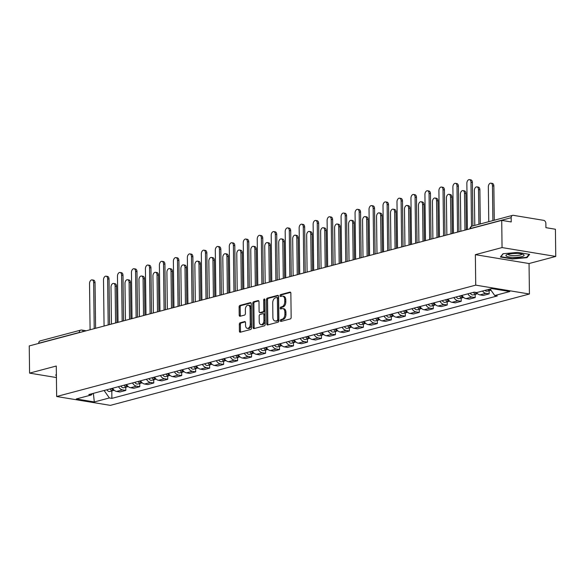 <?xml version="1.0" encoding="UTF-8"?>
<svg xmlns="http://www.w3.org/2000/svg" width="585" height="585" viewBox="0 0 585 585"><rect width="100%" height="100%" fill="white"/><g stroke="black" fill="none" stroke-linecap="round" stroke-linejoin="round"><path stroke-width="0.88" d="M280.325 320.653A0.958 0.607 -80.6 0 0 280.954 321.428L290.292 318.949A1.375 0.863 -80.6 0 0 291.154 317.37L290.862 293.224A1.375 0.863 -80.6 0 0 290.204 292.105A1.375 0.863 -80.6 0 0 289.963 292.112L280.624 294.599A0.958 0.607 -80.6 0 0 280.646 296.478L281.853 296.156A4.395 2.757 -80.6 0 1 282.621 296.112A4.395 2.757 -80.6 0 1 284.719 299.703L284.749 301.714A4.395 2.757 -80.6 0 1 281.985 306.752L280.778 307.074A0.958 0.607 -80.6 0 0 280.8 308.953L282.007 308.631A4.395 2.757 -80.6 0 1 282.774 308.587A4.395 2.757 -80.6 0 1 284.873 312.178L284.895 314.189A4.395 2.757 -80.6 0 1 282.138 319.227L280.924 319.549A0.958 0.607 -80.6 0 0 280.325 320.653M282.774 308.587L283.849 308.77A4.395 2.757 -80.6 0 1 285.948 312.353L285.97 314.364A4.395 2.757 -80.6 0 1 283.213 319.41L281.999 319.732A0.958 0.607 -80.6 0 0 281.487 321.289M290.635 292.398L281.699 294.774A0.958 0.607 -80.6 0 0 281.188 296.332M282.621 296.112L283.696 296.288A4.395 2.757 -80.6 0 1 285.794 299.878L285.816 301.889A4.395 2.757 -80.6 0 1 283.06 306.935L281.846 307.249A0.958 0.607 -80.6 0 0 281.334 308.807M240.186 322.774A1.375 0.863 -80.6 0 0 239.323 324.346L239.404 331.125A1.375 0.863 -80.6 0 0 240.062 332.243A1.375 0.863 -80.6 0 0 240.303 332.229L250.68 329.472A1.375 0.863 -80.6 0 0 251.543 327.9L251.25 303.754A1.375 0.863 -80.6 0 0 250.592 302.628A1.375 0.863 -80.6 0 0 250.351 302.642L239.974 305.399A1.375 0.863 -80.6 0 0 239.111 306.971L239.214 315.161A1.375 0.863 -80.6 0 0 239.865 316.28A1.375 0.863 -80.6 0 0 240.106 316.266L244.552 315.088A1.375 0.863 -80.6 0 0 245.415 313.509L245.364 309.45A3.671 2.303 -80.6 0 1 248.311 305.202A3.671 2.303 -80.6 0 1 250.066 308.2L250.263 324.097A3.671 2.303 -80.6 0 1 247.309 328.346A3.671 2.303 -80.6 0 1 245.554 325.348L245.524 322.701A1.375 0.863 -80.6 0 0 244.866 321.582A1.375 0.863 -80.6 0 0 244.625 321.596L240.186 322.774L241.261 322.949A1.375 0.863 -80.6 0 0 240.398 324.529L240.479 331.3A1.375 0.863 -80.6 0 0 240.706 332.126M475.356 254.665L529.052 263.535L555.75 256.442L502.054 247.572L475.356 254.665L475.729 285.144L56.65 396.506L56.277 366.027L29.579 373.12L29.25 345.925L501.718 220.377L511.224 221.942L511.173 217.708L470.589 228.486A2.801 0.592 179.3 0 0 469.96 228.815M502.054 247.572L501.718 220.377M266.753 323.856A1.375 0.863 -80.6 0 0 267.411 324.975A1.375 0.863 -80.6 0 0 267.652 324.967L278.029 322.203A1.375 0.863 -80.6 0 0 278.891 320.631L278.592 296.485A1.375 0.863 -80.6 0 0 277.941 295.359A1.375 0.863 -80.6 0 0 277.7 295.374L267.323 298.131A1.375 0.863 -80.6 0 0 266.46 299.71L266.753 323.856L267.828 324.031A1.375 0.863 -80.6 0 0 268.054 324.858M264.354 325.838L253.978 328.594A1.375 0.863 -80.6 0 1 253.736 328.609A1.375 0.863 -80.6 0 1 253.078 327.49L252.786 303.344A1.375 0.863 -80.6 0 1 253.649 301.765L258.087 300.588A1.375 0.863 -80.6 0 1 258.329 300.573A1.375 0.863 -80.6 0 1 258.987 301.692L259.104 311.491A1.375 0.863 -80.6 0 0 259.762 312.609A1.375 0.863 -80.6 0 0 260.003 312.595L262.95 311.812A1.375 0.863 -80.6 0 0 263.813 310.24L263.681 300.039A0.958 0.607 -80.6 0 1 264.917 299.717L265.217 324.265A1.375 0.863 -80.6 0 1 264.354 325.838M555.75 256.442L555.421 229.24L545.915 227.667L545.863 223.433A2.801 2.091 75.1 0 0 543.677 220.348L513.286 215.324A2.801 2.091 75.1 0 0 512.606 215.36A2.801 2.091 75.1 0 0 511.173 217.708M529.052 263.535L529.425 294.014L110.346 405.368L56.65 396.506M29.579 373.12L56.416 377.552M38.705 343.41L38.705 343.256A2.801 2.091 -104.9 0 1 40.131 340.909L80.715 330.123A2.801 2.091 75.1 0 0 79.282 332.47L38.705 343.256M476.497 292.529A6.435 4.819 75.1 0 0 479.978 294.898L485.894 293.326A6.435 4.819 -104.9 0 1 482.471 291.037M485.894 293.326L489.17 293.867L489.126 290.672M479.978 294.898L483.254 295.44L489.17 293.867M475.152 294.379L475.188 297.582L471.912 297.041A6.435 4.819 -104.9 0 1 467.905 293.816M461.989 295.388A6.435 4.819 75.1 0 0 466.004 298.606L469.28 299.147L475.188 297.582M461.177 298.094L461.214 301.29L457.938 300.748A6.435 4.819 -104.9 0 1 453.931 297.531M448.015 299.103A6.435 4.819 75.1 0 0 452.029 302.321L455.305 302.862L461.214 301.29M447.203 301.809L447.24 305.004L443.964 304.463A6.435 4.819 -104.9 0 1 439.957 301.246M434.041 302.818A6.435 4.819 75.1 0 0 438.055 306.035L441.331 306.577L447.24 305.004M433.229 305.524L433.266 308.719L429.99 308.178A6.435 4.819 -104.9 0 1 425.975 304.961M420.067 306.533A6.435 4.819 75.1 0 0 424.074 309.75L427.35 310.291L433.266 308.719M419.248 309.238L419.291 312.434L416.015 311.893A6.435 4.819 -104.9 0 1 412.001 308.675M406.092 310.24A6.435 4.819 75.1 0 0 410.1 313.465L413.376 314.006L419.291 312.434M405.273 312.953L405.317 316.149L402.041 315.608A6.435 4.819 -104.9 0 1 398.027 312.383M392.118 313.955A6.435 4.819 75.1 0 0 396.125 317.18L399.401 317.721L405.317 316.149M391.299 316.661L391.336 319.863L388.067 319.322A6.435 4.819 -104.9 0 1 384.053 316.097M378.137 317.67A6.435 4.819 75.1 0 0 382.151 320.894L385.427 321.428L391.336 319.863M377.325 320.375L377.362 323.571L374.086 323.03A6.435 4.819 -104.9 0 1 370.078 319.812M364.162 321.384A6.435 4.819 75.1 0 0 368.177 324.602L371.453 325.143L377.362 323.571M363.351 324.09L363.387 327.286L360.111 326.744A6.435 4.819 -104.9 0 1 356.104 323.527M350.188 325.099A6.435 4.819 75.1 0 0 354.203 328.317L357.479 328.858L363.387 327.286M349.377 327.805L349.413 331L346.137 330.459A6.435 4.819 -104.9 0 1 342.13 327.242M336.214 328.814A6.435 4.819 75.1 0 0 340.229 332.031L343.497 332.572L349.413 331M335.402 331.519L335.439 334.715L332.163 334.174A6.435 4.819 -104.9 0 1 328.148 330.956M322.24 332.529A6.435 4.819 75.1 0 0 326.247 335.746L329.523 336.287L335.439 334.715M321.421 335.234L321.465 338.43L318.189 337.889A6.435 4.819 -104.9 0 1 314.174 334.671M308.266 336.236A6.435 4.819 75.1 0 0 312.273 339.461L315.549 340.002L321.465 338.43M307.447 338.949L307.491 342.145L304.215 341.603A6.435 4.819 -104.9 0 1 300.2 338.379M294.292 339.951A6.435 4.819 75.1 0 0 298.299 343.176L301.575 343.717L307.491 342.145M293.473 342.656L293.509 345.859L290.24 345.318A6.435 4.819 -104.9 0 1 286.226 342.093M280.31 343.666A6.435 4.819 75.1 0 0 284.325 346.883L287.601 347.424L293.509 345.859M279.498 346.371L279.535 349.567L276.259 349.026A6.435 4.819 -104.9 0 1 272.252 345.808M266.336 347.38A6.435 4.819 75.1 0 0 270.35 350.598L273.626 351.139L279.535 349.567M265.524 350.086L265.561 353.281L262.285 352.74A6.435 4.819 -104.9 0 1 258.277 349.523M252.362 351.095A6.435 4.819 75.1 0 0 256.376 354.313L259.652 354.854L265.561 353.281M251.55 353.801L251.587 356.996L248.311 356.455A6.435 4.819 -104.9 0 1 244.303 353.238M238.387 354.81A6.435 4.819 75.1 0 0 242.402 358.027L245.671 358.568L251.587 356.996M237.576 357.515L237.612 360.711L234.336 360.17A6.435 4.819 -104.9 0 1 230.322 356.952M224.413 358.517A6.435 4.819 75.1 0 0 228.421 361.742L231.697 362.283L237.612 360.711M223.594 361.23L223.638 364.426L220.362 363.885A6.435 4.819 -104.9 0 1 216.348 360.66M210.439 362.232A6.435 4.819 75.1 0 0 214.446 365.457L217.722 365.998L223.638 364.426M209.62 364.938L209.664 368.14L206.388 367.599A6.435 4.819 -104.9 0 1 202.373 364.375M196.465 365.947A6.435 4.819 75.1 0 0 200.472 369.164L203.748 369.705L209.664 368.14M195.646 368.652L195.683 371.848L192.414 371.307A6.435 4.819 -104.9 0 1 188.399 368.089M182.483 369.661A6.435 4.819 75.1 0 0 186.498 372.879L189.774 373.42L195.683 371.848M181.672 372.367L181.708 375.563L178.432 375.022A6.435 4.819 -104.9 0 1 174.425 371.804M168.509 373.376A6.435 4.819 75.1 0 0 172.524 376.594L175.8 377.135L181.708 375.563M167.698 376.082L167.734 379.277L164.458 378.736A6.435 4.819 -104.9 0 1 160.451 375.519M154.535 377.091A6.435 4.819 75.1 0 0 158.55 380.308L161.826 380.85L167.734 379.277M153.723 379.797L153.76 382.992L150.484 382.451A6.435 4.819 -104.9 0 1 146.469 379.234M140.561 380.798A6.435 4.819 75.1 0 0 144.575 384.023L147.844 384.564L153.76 382.992M139.749 383.511L139.786 386.707L136.51 386.166A6.435 4.819 -104.9 0 1 132.495 382.941M126.587 384.513A6.435 4.819 75.1 0 0 130.594 387.738L133.87 388.279L139.786 386.707M125.768 387.219L125.812 390.422L122.536 389.881A6.435 4.819 -104.9 0 1 118.521 386.656M112.612 388.228A6.435 4.819 75.1 0 0 116.62 391.453L119.896 391.987L125.812 390.422M104.093 390.495L109.366 397.954L94.309 401.953L76.269 398.97L91.318 394.977L88.796 394.561L474.194 292.149L476.716 292.566L491.766 288.566L509.806 291.542L494.756 295.542L490.135 288.997M109.366 397.954L111.889 398.37L497.279 295.959L494.756 295.542M475.729 285.144L529.425 294.014M512.358 258.98L526.983 257.671L529.644 254.387L517.681 252.413L503.049 253.722L500.387 257.005L512.358 258.98L512.35 258.592M56.379 374.32L55.685 375.175L56.394 375.292M111.793 390.934L111.889 398.37M91.318 394.977L92.584 393.551M93.373 393.339L94.309 401.953M526.975 256.888L526.983 257.671M278.365 295.659L268.398 298.313A1.375 0.863 -80.6 0 0 267.535 299.886L267.828 324.031M277.034 320.587A0.958 0.607 -80.6 0 0 277.641 319.483L277.385 298.284A0.958 0.607 -80.6 0 0 276.756 297.509L275.476 297.853A4.395 2.757 -80.6 0 0 272.72 302.891L272.895 317.377A4.395 2.757 -80.6 0 0 274.994 320.968A4.395 2.757 -80.6 0 0 275.762 320.924L278.109 320.763A0.958 0.607 -80.6 0 0 278.716 319.659L277.641 319.483M277.831 297.685A0.958 0.607 -80.6 0 1 278.453 298.467L278.716 319.659M274.994 320.968L276.069 321.143A4.395 2.757 -80.6 0 0 276.837 321.099L275.762 320.924M278.109 320.763L276.837 321.099M258.76 300.873L254.724 301.94A1.375 0.863 -80.6 0 0 253.861 303.52L254.153 327.666A1.375 0.863 -80.6 0 0 254.38 328.492M260.61 312.697A1.375 0.863 -80.6 0 0 260.837 312.785A1.375 0.863 -80.6 0 0 261.078 312.77L264.018 311.988A1.375 0.863 -80.6 0 0 264.881 310.416L264.756 300.222L263.681 300.039M264.903 299.557A0.958 0.607 -80.6 0 0 264.756 300.222M259.228 321.648A3.671 2.303 -80.6 0 0 260.983 324.646A3.671 2.303 -80.6 0 0 263.937 320.397L263.864 314.796A1.375 0.863 -80.6 0 0 263.206 313.677A1.375 0.863 -80.6 0 0 262.972 313.692L260.025 314.474A1.375 0.863 -80.6 0 0 259.162 316.046L259.228 321.648M260.983 324.646L262.058 324.829A3.671 2.303 -80.6 0 0 265.005 320.58L263.937 320.397M264.047 313.867A1.375 0.863 -80.6 0 1 264.281 313.852A1.375 0.863 -80.6 0 1 264.939 314.979L265.005 320.58M245.298 321.874L241.261 322.949M247.309 328.346L248.384 328.529A3.671 2.303 -80.6 0 0 251.338 324.28L250.263 324.097M248.311 305.202L249.386 305.385A3.671 2.303 -80.6 0 1 251.14 308.383L251.338 324.28M251.023 302.928L241.049 305.575A1.375 0.863 -80.6 0 0 240.186 307.154L240.289 315.337A1.375 0.863 -80.6 0 0 240.515 316.156M488.124 289.531A3.495 2.618 75.1 0 0 490.471 290.314A3.495 2.618 75.1 0 0 490.932 290.123M484.899 290.387A3.495 2.618 75.1 0 0 487.247 291.169L490.471 290.314M492.884 220.596L492.46 185.803A3.218 2.018 -80.6 0 0 490.917 183.178A3.218 2.018 -80.6 0 0 488.336 186.893L488.76 221.693M489.645 289.129A3.495 2.618 75.1 0 0 490.727 289.831M490.917 183.178L492.314 183.405A3.218 2.018 99.4 0 1 493.85 186.03L494.274 220.231M471.517 226.329L470.976 182.257A3.218 2.018 -80.6 0 0 469.441 179.632L470.837 179.858A3.218 2.018 99.4 0 1 472.373 182.483L472.907 225.905M469.441 179.632A3.218 2.018 -80.6 0 0 466.859 183.346L467.422 229.488M473.477 292.339A3.495 2.618 75.1 0 0 476.497 294.021A3.495 2.618 75.1 0 0 477.221 293.663M470.252 293.195A3.495 2.618 75.1 0 0 473.272 294.884L476.497 294.021M478.91 224.311L478.479 189.518A3.218 2.018 -80.6 0 0 476.943 186.886A3.218 2.018 -80.6 0 0 474.362 190.608L474.786 225.408M475.239 292.317A3.495 2.618 75.1 0 0 477.543 293.685M476.943 186.886L478.34 187.12A3.218 2.018 99.4 0 1 479.875 189.745L480.292 223.945M459.503 296.054A3.495 2.618 75.1 0 0 462.523 297.736A3.495 2.618 75.1 0 0 463.24 297.377M456.278 296.909A3.495 2.618 75.1 0 0 459.298 298.599L462.523 297.736M464.958 230.146L464.505 193.225A3.218 2.018 -80.6 0 0 462.969 190.6A3.218 2.018 -80.6 0 0 460.388 194.322L460.834 231.236M461.024 295.644A3.495 2.618 75.1 0 0 463.569 297.399M462.969 190.6L464.366 190.834A3.218 2.018 99.4 0 1 465.901 193.459L466.347 229.773M445.521 299.761A3.495 2.618 75.1 0 0 448.549 301.45A3.495 2.618 75.1 0 0 449.265 301.092M442.297 300.624A3.495 2.618 75.1 0 0 445.324 302.306L448.549 301.45M450.984 233.854L450.53 196.94A3.218 2.018 -80.6 0 0 448.995 194.315A3.218 2.018 -80.6 0 0 446.413 198.037L446.86 234.951M447.05 299.359A3.495 2.618 75.1 0 0 449.594 301.114M448.995 194.315L450.391 194.549A3.218 2.018 99.4 0 1 451.927 197.174L452.373 233.488M516.562 253.502A9.089 1.923 179.3 0 0 506.581 254.804A9.089 1.923 179.3 0 0 513.462 257.341A9.089 1.923 179.3 0 0 522.098 256.544A9.089 1.923 179.3 0 0 523.429 254.592A9.089 1.923 179.3 0 0 516.562 253.502M508.116 254.248A6.881 1.455 179.3 0 0 508.116 254.263A6.881 1.455 179.3 0 0 513.82 255.63A6.881 1.455 179.3 0 0 521.878 254.095A6.881 1.455 179.3 0 0 521.878 254.08M529.074 254.292L526.61 257.334L512.431 258.607L500.84 256.691L503.261 253.7M457.565 232.106L457.002 185.971A3.218 2.018 -80.6 0 0 455.466 183.339L456.863 183.573A3.218 2.018 99.4 0 1 458.399 186.198L458.954 231.74M455.466 183.339A3.218 2.018 -80.6 0 0 452.885 187.061L453.448 233.203M443.591 235.821L443.028 189.679A3.218 2.018 -80.6 0 0 441.492 187.054L442.889 187.288A3.218 2.018 99.4 0 1 444.424 189.913L444.98 235.448M441.492 187.054A3.218 2.018 -80.6 0 0 438.904 190.776L439.474 236.918M429.617 239.536L429.054 193.394A3.218 2.018 -80.6 0 0 427.518 190.768L428.915 191.002A3.218 2.018 99.4 0 1 430.45 193.628L431.006 239.163M427.518 190.768A3.218 2.018 -80.6 0 0 424.929 194.491L425.492 240.632M431.547 303.476A3.495 2.618 75.1 0 0 434.575 305.165A3.495 2.618 75.1 0 0 435.291 304.807M428.322 304.332A3.495 2.618 75.1 0 0 431.35 306.021L434.575 305.165M437.01 237.568L436.556 200.655A3.218 2.018 -80.6 0 0 435.021 198.03A3.218 2.018 -80.6 0 0 432.432 201.752L432.885 238.665M433.075 303.074A3.495 2.618 75.1 0 0 435.62 304.829M435.021 198.03L436.417 198.256A3.218 2.018 99.4 0 1 437.953 200.889L438.399 237.203M417.573 307.191A3.495 2.618 75.1 0 0 420.6 308.88A3.495 2.618 75.1 0 0 421.317 308.522M414.348 308.046A3.495 2.618 75.1 0 0 417.376 309.736L420.6 308.88M423.028 241.283L422.582 204.37A3.218 2.018 -80.6 0 0 421.046 201.745A3.218 2.018 -80.6 0 0 418.458 205.467L418.911 242.38M419.094 306.789A3.495 2.618 75.1 0 0 421.646 308.544M421.046 201.745L422.443 201.971A3.218 2.018 99.4 0 1 423.979 204.596L424.417 240.918M415.642 243.25L415.079 197.108A3.218 2.018 -80.6 0 0 413.544 194.483L414.941 194.71A3.218 2.018 99.4 0 1 416.476 197.342L417.032 242.877M413.544 194.483A3.218 2.018 -80.6 0 0 410.955 198.205L411.518 244.34M401.668 246.958L401.105 200.823A3.218 2.018 -80.6 0 0 399.562 198.198L400.959 198.425A3.218 2.018 99.4 0 1 402.495 201.05L403.058 246.592M399.562 198.198A3.218 2.018 -80.6 0 0 396.981 201.92L397.544 248.055M403.599 310.906A3.495 2.618 75.1 0 0 406.619 312.595A3.495 2.618 75.1 0 0 407.343 312.236M400.374 311.761A3.495 2.618 75.1 0 0 403.394 313.45L406.619 312.595M409.054 244.998L408.608 208.084A3.218 2.018 -80.6 0 0 407.072 205.459A3.218 2.018 -80.6 0 0 404.484 209.174L404.937 246.095M405.12 310.503A3.495 2.618 75.1 0 0 407.665 312.251M407.072 205.459L408.462 205.686A3.218 2.018 99.4 0 1 410.005 208.311L410.443 244.625M389.625 314.62A3.495 2.618 75.1 0 0 392.645 316.309A3.495 2.618 75.1 0 0 393.369 315.944M386.4 315.476A3.495 2.618 75.1 0 0 389.42 317.165L392.645 316.309M395.08 248.713L394.634 211.799A3.218 2.018 -80.6 0 0 393.091 209.167A3.218 2.018 -80.6 0 0 390.509 212.889L390.963 249.81M391.146 314.211A3.495 2.618 75.1 0 0 393.69 315.966M393.091 209.167L394.487 209.401A3.218 2.018 99.4 0 1 396.023 212.026L396.469 248.34M375.65 318.335A3.495 2.618 75.1 0 0 378.671 320.017A3.495 2.618 75.1 0 0 379.394 319.659M372.426 319.191A3.495 2.618 75.1 0 0 375.446 320.88L378.671 320.017M381.106 252.427L380.652 215.507A3.218 2.018 -80.6 0 0 379.117 212.881A3.218 2.018 -80.6 0 0 376.535 216.604L376.989 253.517M377.171 317.926A3.495 2.618 75.1 0 0 379.716 319.681M379.117 212.881L380.513 213.115A3.218 2.018 99.4 0 1 382.049 215.741L382.495 252.055M361.676 322.05A3.495 2.618 75.1 0 0 364.696 323.732A3.495 2.618 75.1 0 0 365.413 323.373M358.451 322.905A3.495 2.618 75.1 0 0 361.471 324.587L364.696 323.732M367.131 256.135L366.678 219.221A3.218 2.018 -80.6 0 0 365.142 216.596A3.218 2.018 -80.6 0 0 362.561 220.318L363.007 257.232M363.197 321.64A3.495 2.618 75.1 0 0 365.742 323.395M365.142 216.596L366.539 216.83A3.218 2.018 99.4 0 1 368.075 219.455L368.521 255.769M347.695 325.757A3.495 2.618 75.1 0 0 350.722 327.446A3.495 2.618 75.1 0 0 351.439 327.088M344.47 326.62A3.495 2.618 75.1 0 0 347.497 328.302L350.722 327.446M353.157 259.85L352.704 222.936A3.218 2.018 -80.6 0 0 351.168 220.311A3.218 2.018 -80.6 0 0 348.587 224.033L349.033 260.947M349.223 325.355A3.495 2.618 75.1 0 0 351.768 327.11M351.168 220.311L352.565 220.538A3.218 2.018 99.4 0 1 354.101 223.17L354.547 259.484M333.721 329.472A3.495 2.618 75.1 0 0 336.748 331.161A3.495 2.618 75.1 0 0 337.465 330.803M330.496 330.328A3.495 2.618 75.1 0 0 333.523 332.017L336.748 331.161M339.183 263.564L338.73 226.651A3.218 2.018 -80.6 0 0 337.194 224.026A3.218 2.018 -80.6 0 0 334.605 227.748L335.059 264.661M335.249 329.07A3.495 2.618 75.1 0 0 337.794 330.825M337.194 224.026L338.591 224.252A3.218 2.018 99.4 0 1 340.126 226.878L340.572 263.199M319.746 333.187A3.495 2.618 75.1 0 0 322.774 334.876A3.495 2.618 75.1 0 0 323.49 334.518M316.522 334.042A3.495 2.618 75.1 0 0 319.542 335.731L322.774 334.876M325.202 267.279L324.755 230.366A3.218 2.018 -80.6 0 0 323.22 227.74A3.218 2.018 -80.6 0 0 320.631 231.463L321.085 268.376M321.267 332.785A3.495 2.618 75.1 0 0 323.812 334.532M323.22 227.74L324.616 227.967A3.218 2.018 99.4 0 1 326.152 230.592L326.591 266.914M305.772 336.901A3.495 2.618 75.1 0 0 308.792 338.591A3.495 2.618 75.1 0 0 309.516 338.232M302.547 337.757A3.495 2.618 75.1 0 0 305.567 339.446L308.792 338.591M311.227 270.994L310.781 234.08A3.218 2.018 -80.6 0 0 309.246 231.448A3.218 2.018 -80.6 0 0 306.657 235.17L307.11 272.091M307.293 336.499A3.495 2.618 75.1 0 0 309.838 338.247M309.246 231.448L310.635 231.682A3.218 2.018 99.4 0 1 312.178 234.307L312.617 270.621M387.694 250.672L387.124 204.538A3.218 2.018 -80.6 0 0 385.588 201.913L386.985 202.139A3.218 2.018 99.4 0 1 388.52 204.765L389.076 250.307M385.588 201.913A3.218 2.018 -80.6 0 0 383.007 205.635L383.57 251.769M373.713 254.387L373.15 208.253A3.218 2.018 -80.6 0 0 371.614 205.62L373.011 205.854A3.218 2.018 99.4 0 1 374.546 208.479L375.102 254.022M371.614 205.62A3.218 2.018 -80.6 0 0 369.033 209.342L369.596 255.484M359.738 258.102L359.175 211.96A3.218 2.018 -80.6 0 0 357.64 209.335L359.036 209.569A3.218 2.018 99.4 0 1 360.572 212.194L361.128 257.736M357.64 209.335A3.218 2.018 -80.6 0 0 355.058 213.057L355.621 259.199M345.764 261.817L345.201 215.675A3.218 2.018 -80.6 0 0 343.666 213.05L345.062 213.284A3.218 2.018 99.4 0 1 346.598 215.909L347.154 261.444M343.666 213.05A3.218 2.018 -80.6 0 0 341.077 216.772L341.647 262.914M331.79 265.531L331.227 219.39A3.218 2.018 -80.6 0 0 329.691 216.764L331.088 216.991A3.218 2.018 99.4 0 1 332.624 219.624L333.179 265.159M329.691 216.764A3.218 2.018 -80.6 0 0 327.103 220.486L327.666 266.621M317.816 269.246L317.253 223.104A3.218 2.018 -80.6 0 0 315.717 220.479L317.114 220.706A3.218 2.018 99.4 0 1 318.649 223.331L319.205 268.873M315.717 220.479A3.218 2.018 -80.6 0 0 313.129 224.201L313.692 270.336M303.842 272.954L303.279 226.819A3.218 2.018 -80.6 0 0 301.736 224.194L303.132 224.421A3.218 2.018 99.4 0 1 304.668 227.046L305.231 272.588M301.736 224.194A3.218 2.018 -80.6 0 0 299.154 227.916L299.717 274.051M289.86 276.668L289.297 230.534A3.218 2.018 -80.6 0 0 287.761 227.909L289.158 228.135A3.218 2.018 99.4 0 1 290.694 230.761L291.25 276.303M287.761 227.909A3.218 2.018 -80.6 0 0 285.18 231.623L285.743 277.765M291.798 340.616A3.495 2.618 75.1 0 0 294.818 342.298A3.495 2.618 75.1 0 0 295.542 341.94M288.573 341.472A3.495 2.618 75.1 0 0 291.593 343.161L294.818 342.298M297.253 274.709L296.8 237.788A3.218 2.018 -80.6 0 0 295.264 235.163A3.218 2.018 -80.6 0 0 292.683 238.885L293.136 275.798M293.319 340.207A3.495 2.618 75.1 0 0 295.864 341.962M295.264 235.163L296.661 235.397A3.218 2.018 99.4 0 1 298.196 238.022L298.642 274.336M277.824 344.331A3.495 2.618 75.1 0 0 280.844 346.013A3.495 2.618 75.1 0 0 281.568 345.655M274.599 345.187A3.495 2.618 75.1 0 0 277.619 346.868L280.844 346.013M283.279 278.423L282.826 241.503A3.218 2.018 -80.6 0 0 281.29 238.877A3.218 2.018 -80.6 0 0 278.709 242.599L279.155 279.513M279.345 343.921A3.495 2.618 75.1 0 0 281.89 345.676M281.29 238.877L282.687 239.111A3.218 2.018 99.4 0 1 284.222 241.737L284.668 278.05M263.85 348.038A3.495 2.618 75.1 0 0 266.87 349.728A3.495 2.618 75.1 0 0 267.586 349.369M260.625 348.901A3.495 2.618 75.1 0 0 263.645 350.583L266.87 349.728M269.305 282.131L268.851 245.217A3.218 2.018 -80.6 0 0 267.316 242.592A3.218 2.018 -80.6 0 0 264.734 246.314L265.18 283.228M265.371 347.636A3.495 2.618 75.1 0 0 267.915 349.391M267.316 242.592L268.712 242.826A3.218 2.018 99.4 0 1 270.248 245.451L270.694 281.765M249.868 351.753A3.495 2.618 75.1 0 0 252.895 353.442A3.495 2.618 75.1 0 0 253.612 353.084M246.643 352.609A3.495 2.618 75.1 0 0 249.671 354.298L252.895 353.442M255.331 285.846L254.877 248.932A3.218 2.018 -80.6 0 0 253.342 246.307A3.218 2.018 -80.6 0 0 250.76 250.029L251.206 286.942M251.396 351.351A3.495 2.618 75.1 0 0 253.941 353.106M253.342 246.307L254.738 246.534A3.218 2.018 99.4 0 1 256.274 249.166L256.72 285.48M235.894 355.468A3.495 2.618 75.1 0 0 238.921 357.157A3.495 2.618 75.1 0 0 239.638 356.799M232.669 356.323A3.495 2.618 75.1 0 0 235.696 358.013L238.921 357.157M241.356 289.56L240.903 252.647A3.218 2.018 -80.6 0 0 239.367 250.022A3.218 2.018 -80.6 0 0 236.779 253.744L237.232 290.657M237.422 355.066A3.495 2.618 75.1 0 0 239.967 356.813M239.367 250.022L240.764 250.248A3.218 2.018 99.4 0 1 242.3 252.874L242.738 289.195M221.92 359.183A3.495 2.618 75.1 0 0 224.94 360.872A3.495 2.618 75.1 0 0 225.664 360.514M218.695 360.038A3.495 2.618 75.1 0 0 221.715 361.727L224.94 360.872M227.375 293.275L226.929 256.362A3.218 2.018 -80.6 0 0 225.393 253.736A3.218 2.018 -80.6 0 0 222.805 257.451L223.258 294.372M223.441 358.78A3.495 2.618 75.1 0 0 225.986 360.528M225.393 253.736L226.79 253.963A3.218 2.018 99.4 0 1 228.326 256.588L228.764 292.902M275.886 280.383L275.323 234.249A3.218 2.018 -80.6 0 0 273.787 231.616L275.184 231.85A3.218 2.018 99.4 0 1 276.72 234.475L277.275 280.018M273.787 231.616A3.218 2.018 -80.6 0 0 271.206 235.338L271.769 281.48M261.912 284.098L261.349 237.956A3.218 2.018 -80.6 0 0 259.813 235.331L261.21 235.565A3.218 2.018 99.4 0 1 262.745 238.19L263.301 283.725M259.813 235.331A3.218 2.018 -80.6 0 0 257.232 239.053L257.795 285.195M247.938 287.813L247.375 241.671A3.218 2.018 -80.6 0 0 245.839 239.046L247.236 239.28A3.218 2.018 99.4 0 1 248.771 241.905L249.327 287.44M245.839 239.046A3.218 2.018 -80.6 0 0 243.25 242.768L243.821 288.91M233.963 291.527L233.4 245.386A3.218 2.018 -80.6 0 0 231.865 242.76L233.261 242.987A3.218 2.018 99.4 0 1 234.797 245.62L235.353 291.154M231.865 242.76A3.218 2.018 -80.6 0 0 229.276 246.482L229.839 292.617M219.989 295.235L219.426 249.1A3.218 2.018 -80.6 0 0 217.891 246.475L219.28 246.702A3.218 2.018 99.4 0 1 220.823 249.327L221.379 294.869M217.891 246.475A3.218 2.018 -80.6 0 0 215.302 250.197L215.865 296.332M206.015 298.95L205.452 252.815A3.218 2.018 -80.6 0 0 203.909 250.19L205.306 250.417A3.218 2.018 99.4 0 1 206.841 253.042L207.404 298.584M203.909 250.19A3.218 2.018 -80.6 0 0 201.328 253.905L201.891 300.046M207.946 362.897A3.495 2.618 75.1 0 0 210.966 364.587A3.495 2.618 75.1 0 0 211.69 364.221M204.721 363.753A3.495 2.618 75.1 0 0 207.741 365.442L210.966 364.587M213.401 296.99L212.955 260.076A3.218 2.018 -80.6 0 0 211.419 257.444A3.218 2.018 -80.6 0 0 208.83 261.166L209.284 298.079M209.467 362.488A3.495 2.618 75.1 0 0 212.011 364.243M211.419 257.444L212.808 257.678A3.218 2.018 99.4 0 1 214.351 260.303L214.79 296.617M192.034 302.664L191.47 256.53A3.218 2.018 -80.6 0 0 189.935 253.897L191.332 254.131A3.218 2.018 99.4 0 1 192.867 256.756L193.423 302.299M189.935 253.897A3.218 2.018 -80.6 0 0 187.354 257.619L187.917 303.761M193.971 366.612A3.495 2.618 75.1 0 0 196.991 368.294A3.495 2.618 75.1 0 0 197.715 367.936M190.747 367.468A3.495 2.618 75.1 0 0 193.767 369.157L196.991 368.294M199.427 300.705L198.973 263.784A3.218 2.018 -80.6 0 0 197.438 261.159A3.218 2.018 -80.6 0 0 194.856 264.881L195.31 301.794M195.492 366.203A3.495 2.618 75.1 0 0 198.037 367.958M197.438 261.159L198.834 261.393A3.218 2.018 99.4 0 1 200.37 264.018L200.816 300.332M178.059 306.379L177.496 260.237A3.218 2.018 -80.6 0 0 175.961 257.612L177.357 257.846A3.218 2.018 99.4 0 1 178.893 260.471L179.449 306.014M175.961 257.612A3.218 2.018 -80.6 0 0 173.379 261.334L173.942 307.476M179.997 370.32A3.495 2.618 75.1 0 0 183.017 372.009A3.495 2.618 75.1 0 0 183.734 371.65M176.772 371.183A3.495 2.618 75.1 0 0 179.792 372.864L183.017 372.009M185.452 304.412L184.999 267.499A3.218 2.018 -80.6 0 0 183.463 264.873A3.218 2.018 -80.6 0 0 180.882 268.595L181.328 305.509M181.518 369.917A3.495 2.618 75.1 0 0 184.063 371.672M183.463 264.873L184.86 265.107A3.218 2.018 99.4 0 1 186.396 267.733L186.842 304.046M164.085 310.094L163.522 263.952A3.218 2.018 -80.6 0 0 161.987 261.327L163.383 261.561A3.218 2.018 99.4 0 1 164.919 264.186L165.475 309.721M161.987 261.327A3.218 2.018 -80.6 0 0 159.405 265.049L159.968 311.191M166.023 374.034A3.495 2.618 75.1 0 0 169.043 375.724A3.495 2.618 75.1 0 0 169.76 375.365M162.798 374.897A3.495 2.618 75.1 0 0 165.818 376.579L169.043 375.724M171.478 308.127L171.025 271.213A3.218 2.018 -80.6 0 0 169.489 268.588A3.218 2.018 -80.6 0 0 166.908 272.31L167.354 309.224M167.544 373.632A3.495 2.618 75.1 0 0 170.089 375.387M169.489 268.588L170.886 268.815A3.218 2.018 99.4 0 1 172.421 271.447L172.868 307.761M150.111 313.809L149.548 267.667A3.218 2.018 -80.6 0 0 148.012 265.042L149.409 265.268A3.218 2.018 99.4 0 1 150.945 267.901L151.5 313.436M148.012 265.042A3.218 2.018 -80.6 0 0 145.424 268.764L145.987 314.898M152.041 377.749A3.495 2.618 75.1 0 0 155.069 379.438A3.495 2.618 75.1 0 0 155.785 379.08M148.817 378.605A3.495 2.618 75.1 0 0 151.844 380.294L155.069 379.438M157.504 311.842L157.051 274.928A3.218 2.018 -80.6 0 0 155.515 272.303A3.218 2.018 -80.6 0 0 152.926 276.025L153.38 312.938M153.57 377.347A3.495 2.618 75.1 0 0 156.115 379.102M155.515 272.303L156.912 272.53A3.218 2.018 99.4 0 1 158.447 275.155L158.893 311.476M136.137 317.523L135.574 271.381A3.218 2.018 -80.6 0 0 134.038 268.756L135.435 268.983A3.218 2.018 99.4 0 1 136.97 271.608L137.526 317.15M134.038 268.756A3.218 2.018 -80.6 0 0 131.449 272.478L132.013 318.613M138.067 381.464A3.495 2.618 75.1 0 0 141.095 383.153A3.495 2.618 75.1 0 0 141.811 382.795M134.843 382.319A3.495 2.618 75.1 0 0 137.87 384.009L141.095 383.153M143.53 315.556L143.076 278.643A3.218 2.018 -80.6 0 0 141.541 276.018A3.218 2.018 -80.6 0 0 138.952 279.74L139.405 316.653M139.596 381.062A3.495 2.618 75.1 0 0 142.14 382.809M141.541 276.018L142.937 276.244A3.218 2.018 99.4 0 1 144.473 278.87L144.912 315.183M122.163 321.231L121.6 275.096A3.218 2.018 -80.6 0 0 120.064 272.471L121.453 272.698A3.218 2.018 99.4 0 1 122.996 275.323L123.552 320.865M120.064 272.471A3.218 2.018 -80.6 0 0 117.475 276.193L118.038 322.328M124.093 385.179A3.495 2.618 75.1 0 0 127.113 386.868A3.495 2.618 75.1 0 0 127.837 386.502M120.868 386.034A3.495 2.618 75.1 0 0 123.888 387.723L127.113 386.868M129.548 319.271L129.102 282.358A3.218 2.018 -80.6 0 0 127.567 279.725A3.218 2.018 -80.6 0 0 124.978 283.447L125.431 320.368M125.614 384.776A3.495 2.618 75.1 0 0 128.159 386.524M127.567 279.725L128.963 279.959A3.218 2.018 99.4 0 1 130.499 282.584L130.938 318.898M108.188 324.946L107.618 278.811A3.218 2.018 -80.6 0 0 106.082 276.178L107.479 276.412A3.218 2.018 99.4 0 1 109.015 279.038L109.57 324.58M106.082 276.178A3.218 2.018 -80.6 0 0 103.501 279.901L104.064 326.042M110.119 388.893A3.495 2.618 75.1 0 0 113.139 390.575A3.495 2.618 75.1 0 0 113.863 390.217M106.894 389.749A3.495 2.618 75.1 0 0 109.914 391.438L113.139 390.575M115.574 322.986L115.128 286.065A3.218 2.018 -80.6 0 0 113.585 283.44A3.218 2.018 -80.6 0 0 111.004 287.162L111.457 324.075M111.64 388.484A3.495 2.618 75.1 0 0 114.185 390.239M113.585 283.44L114.982 283.674A3.218 2.018 99.4 0 1 116.517 286.299L116.963 322.613M94.207 328.66L93.644 282.518A3.218 2.018 -80.6 0 0 92.108 279.893L93.505 280.127A3.218 2.018 99.4 0 1 95.041 282.752L95.596 328.295M92.108 279.893A3.218 2.018 -80.6 0 0 89.527 283.615L90.09 329.757M130.594 387.738L136.51 386.166M144.575 384.023L150.484 382.451M158.55 380.308L164.458 378.736M172.524 376.594L178.432 375.022M186.498 372.879L192.414 371.307M200.472 369.164L206.388 367.599M214.446 365.457L220.362 363.885M228.421 361.742L234.336 360.17M242.402 358.027L248.311 356.455M256.376 354.313L262.285 352.74M270.35 350.598L276.259 349.026M284.325 346.883L290.24 345.318M298.299 343.176L304.215 341.603M312.273 339.461L318.189 337.889M326.247 335.746L332.163 334.174M340.229 332.031L346.137 330.459M354.203 328.317L360.111 326.744M368.177 324.602L374.086 323.03M382.151 320.894L388.067 319.322M396.125 317.18L402.041 315.608M410.1 313.465L416.015 311.893M424.074 309.75L429.99 308.178M438.055 306.035L443.964 304.463M452.029 302.321L457.938 300.748M466.004 298.606L471.912 297.041M116.62 391.453L122.536 389.881M470.596 228.647L470.589 228.486A2.801 2.091 75.1 0 1 472.022 226.139A2.801 2.801 0 0 0 469.945 228.815M79.289 332.624L79.282 332.47A2.801 0.592 179.3 0 1 80.642 332.265M86.229 330.781L81.885 330.064A2.801 1.755 99.4 0 0 81.395 330.094A2.801 2.091 75.1 0 0 80.715 330.123A2.801 2.801 0 0 1 81.885 330.064A2.801 1.755 99.4 0 1 83.143 331.6M283.213 319.41L282.138 319.227M285.97 314.364L284.895 314.189M285.948 312.353L284.873 312.178M281.846 307.249L280.778 307.074M283.06 306.935L281.985 306.752M285.816 301.889L284.749 301.714M285.794 299.878L284.719 299.703M281.699 294.774L280.624 294.599M290.431 292.193L289.963 292.112M281.999 319.732L280.924 319.549M267.535 299.886L266.46 299.71M268.398 298.313L267.323 298.131M278.16 295.454L277.7 295.374M278.453 298.467L277.385 298.284M254.153 327.666L253.078 327.49M253.861 303.52L252.786 303.344M254.724 301.94L253.649 301.765M258.555 300.661L258.087 300.588M261.078 312.77L260.003 312.595M264.018 311.988L262.95 311.812M264.881 310.416L263.813 310.24M264.939 314.979L263.864 314.796M245.093 321.67L244.625 321.596M251.14 308.383L250.066 308.2M240.289 315.337L239.214 315.161M240.186 307.154L239.111 306.971M241.049 305.575L239.974 305.399M250.811 302.716L250.351 302.642M240.479 331.3L239.404 331.125M240.398 324.529L239.323 324.346M493.85 186.03L492.46 185.803M470.976 182.257L472.373 182.483M479.875 189.745L478.479 189.518M465.901 193.459L464.505 193.225M451.927 197.174L450.53 196.94M457.002 185.971L458.399 186.198M443.028 189.679L444.424 189.913M429.054 193.394L430.45 193.628M437.953 200.889L436.556 200.655M423.979 204.596L422.582 204.37M415.079 197.108L416.476 197.342M401.105 200.823L402.495 201.05M410.005 208.311L408.608 208.084M396.023 212.026L394.634 211.799M382.049 215.741L380.652 215.507M368.075 219.455L366.678 219.221M354.101 223.17L352.704 222.936M340.126 226.878L338.73 226.651M326.152 230.592L324.755 230.366M312.178 234.307L310.781 234.08M387.124 204.538L388.52 204.765M373.15 208.253L374.546 208.479M359.175 211.96L360.572 212.194M345.201 215.675L346.598 215.909M331.227 219.39L332.624 219.624M317.253 223.104L318.649 223.331M303.279 226.819L304.668 227.046M289.297 230.534L290.694 230.761M298.196 238.022L296.8 237.788M284.222 241.737L282.826 241.503M270.248 245.451L268.851 245.217M256.274 249.166L254.877 248.932M242.3 252.874L240.903 252.647M228.326 256.588L226.929 256.362M275.323 234.249L276.72 234.475M261.349 237.956L262.745 238.19M247.375 241.671L248.771 241.905M233.4 245.386L234.797 245.62M219.426 249.1L220.823 249.327M205.452 252.815L206.841 253.042M214.351 260.303L212.955 260.076M191.47 256.53L192.867 256.756M200.37 264.018L198.973 263.784M177.496 260.237L178.893 260.471M186.396 267.733L184.999 267.499M163.522 263.952L164.919 264.186M172.421 271.447L171.025 271.213M149.548 267.667L150.945 267.901M158.447 275.155L157.051 274.928M135.574 271.381L136.97 271.608M144.473 278.87L143.076 278.643M121.6 275.096L122.996 275.323M130.499 282.584L129.102 282.358M107.618 278.811L109.015 279.038M116.517 286.299L115.128 286.065M93.644 282.518L95.041 282.752M472.022 226.139L512.606 215.36M277.999 297.677L276.924 297.502M260.837 312.785L259.762 312.609M264.281 313.852L263.206 313.677"/></g></svg>
